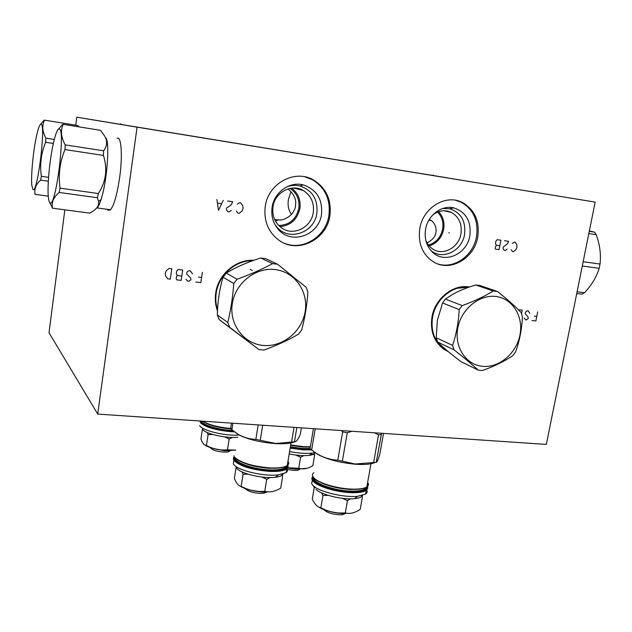 <?xml version="1.0" encoding="UTF-8"?>
<svg xmlns="http://www.w3.org/2000/svg" width="632" height="632" viewBox="0 0 632 632"><rect width="100%" height="100%" fill="white"/><g stroke="black" fill="none" stroke-linecap="round" stroke-linejoin="round"><path stroke-width="0.95" d="M76.788 117.189L137.073 127.158L97.715 414.079L546.34 444.414L595.162 202.114L76.788 117.189L75.745 125.262M64.851 209.832L49.02 332.748L97.715 414.079M117.062 138.321C121.297 135.698 122.766 155.369 119.685 177.244C117.102 194.68 113.981 205.59 110.339 209.966L107.835 210.211M595.162 202.114L137.073 127.158M105.734 121.936L135.145 126.748L105.734 121.936M421.181 173.563L445.979 177.624L421.181 173.563M217.495 310.999C215.401 305.217 214.809 299.181 215.725 292.9C218.182 274.32 236.036 259.175 253.914 260.289M448.333 351.668L444.225 349.457C434.089 342.023 429.997 331.215 431.964 317.027C434.942 298.502 453.27 283.934 469.465 286.983M265.235 206.49C268.118 183.367 294.978 168.855 313.496 179.986C326.262 188.036 331.721 199.965 329.88 215.765C326.752 239.552 298.225 253.922 279.518 240.634C268.371 232.529 263.607 221.145 265.235 206.49M419.774 228.658C422.919 207.699 445.86 193.74 462.276 202.445C474.703 209.611 479.87 221.121 477.76 236.968C474.403 258.362 450.426 272.266 433.789 262.083C422.547 254.815 417.878 243.675 419.774 228.658M291.51 214.382C288.524 210.448 287.497 205.432 288.437 199.317L290.957 191.694M287.979 188.913C292.861 193.1 295.452 197.579 295.752 202.343L295.373 207.343C293.216 214.027 288.469 218.261 281.122 220.062L274.659 219.581M290.056 188.383C296.89 193.076 299.805 199.744 298.81 208.386C296.116 219.383 289.417 225.079 278.704 225.49M275.433 221.113L277.906 220.11M279.897 226.604C290.617 225.616 297.277 219.596 299.884 208.552C300.927 199.989 298.185 193.179 291.676 188.139M272.977 206.814C274.786 192.341 291.708 183.343 303.273 190.509C311.047 195.541 314.373 202.904 313.259 212.605C311.355 227.338 293.777 236.289 282.125 228.263C274.999 223.215 271.942 216.065 272.977 206.814M275.007 224.637L276.879 227.062C288.903 241.74 314.507 232.702 316.877 213.276C318.038 199.357 312.382 190.256 299.9 185.958L303.194 184.876C316.664 189.521 322.77 199.364 321.49 214.406C318.923 235.381 291.289 245.177 278.293 229.329C273.04 223.136 270.978 215.796 272.108 207.32C274.122 192.286 289.582 181.202 303.194 184.876M286.517 186.977C290.941 185.255 295.405 184.915 299.9 185.958M284.471 243.296C303.012 251.078 325.993 236.502 328.909 215.472C330.741 199.712 325.29 187.807 312.548 179.772L304.877 176.818M429.547 219.075L429.649 219.849C432.328 220.615 434.366 223.12 435.772 227.37C437.194 233.982 434.279 239.165 427.034 242.917M437.534 212.091C441.989 216.626 443.696 222.314 442.653 229.163C440.741 237.498 436.009 242.799 428.449 245.05M429.183 245.935C436.894 243.423 441.721 237.885 443.664 229.321C444.746 222.322 443.072 216.444 438.632 211.68M432.786 214.912C438.853 210.409 445.07 209.579 451.422 212.439C459.045 216.918 462.213 224.044 460.941 233.824C458.887 247.096 444.051 255.755 433.694 249.577C430.076 247.531 427.437 244.442 425.794 240.294M430.953 250.548C442.424 260.534 462.087 250.999 464.567 234.488C465.982 221.168 461.012 212.581 449.66 208.75L453.8 207.873C466.045 212.028 471.401 221.303 469.86 235.697C467.111 254.096 444.762 264.208 432.612 252.247C426.545 246.314 424.191 238.675 425.557 229.337C427.761 215.299 441.705 204.776 453.8 207.873M442.55 208.544L449.66 208.75M437.913 263.971C454.132 269.335 473.439 255.533 476.52 236.652C478.622 220.837 473.463 209.35 461.052 202.193L455.577 200.281M429.12 219.754L429.649 219.849M446.16 350.618L447.843 351.266M253.519 260.423C235.823 259.404 218.206 274.407 215.773 292.79C214.864 299.007 215.441 304.987 217.503 310.715M252.879 260.653C235.507 260.265 218.625 275.11 216.231 293.09C215.378 298.865 215.82 304.442 217.55 309.838M258.962 349.591L219.162 319.618L217.345 314.957C217.637 301.393 219.549 288.816 223.072 277.227L226.248 273.071L237.055 279.241L233.777 283.539C232.766 297.238 230.767 310.225 227.797 322.486L229.661 327.289L258.962 349.591L263.955 350.057C276.674 345.475 288.184 340.182 298.486 334.194L301.654 330.015C304.893 318.094 306.97 305.454 307.871 292.095L306.165 287.331L277.614 264.247L272.59 263.631C261.909 269.335 250.059 274.541 237.055 279.241M277.614 264.247L265.614 258.622L260.732 258.006C247.61 262.09 236.115 267.115 226.248 273.071M223.072 277.227L233.777 283.539M217.345 314.957L227.797 322.486M260.732 258.006L272.59 263.631M263.188 345.428C282.583 347.379 302.001 331.603 305.161 311.608C308.598 291.644 294.836 271.863 275.244 269.58C255.707 266.988 235.294 283.073 232.292 303.7C228.997 324.295 243.747 343.776 263.188 345.428M219.162 319.618L229.661 327.289M252.326 270.464L250.177 269.374M434.271 337.614C436.57 342.457 439.825 346.289 444.035 349.101L447.63 351.084M469.118 287.11L455.024 288.5M468.786 287.22C452.923 284.906 435.488 299.252 432.572 317.225C430.613 331.318 434.682 342.062 444.762 349.449L447.654 351.108M478.227 370.123L461.328 361.852C450.979 354.102 443.064 347.497 437.597 342.031L436.206 337.749L437.368 320.305L442.574 302.957L445.465 299.102L462.197 305.596L459.219 309.577C458.532 322.241 456.32 334.186 452.575 345.396L453.981 349.804C463.714 357.412 471.796 364.182 478.227 370.123L482.485 370.526C494.271 366.291 504.36 361.354 512.757 355.697L515.641 351.827C519.567 340.901 521.834 329.248 522.435 316.877L521.147 312.5C515.041 306.18 507.172 299.181 497.534 291.51L493.244 290.981C484.578 296.4 474.221 301.267 462.197 305.596M497.534 291.51L479.909 285.49L475.722 284.969C465.721 287.971 457.592 291.384 451.335 295.191L445.465 299.102M442.574 302.957L459.219 309.577M436.206 337.749L452.575 345.396M475.722 284.969L493.244 290.981M482.619 366.323C499.177 367.998 516.47 353.343 519.946 334.913C523.667 316.514 512.607 298.43 495.907 296.495C479.254 294.283 461.163 309.198 457.781 328.166C454.147 347.11 466.005 364.925 482.619 366.323M437.597 342.031L453.981 349.804M100.212 130.279L62.821 124.275L58.373 129.189M49.707 202.453L52.511 208.189C51.208 202.635 53.42 197.389 59.139 192.452L60.056 188.17C58.184 174.859 59.827 161.99 64.985 149.571L65.215 144.886C61.043 137.349 60.356 130.532 63.161 124.425M59.211 128.904C57.283 129.007 55.126 134.814 52.74 146.316C49.47 162.25 47.384 185.168 48.245 195.967C48.522 199.72 49.067 201.932 49.881 202.611C55.561 209.69 65.918 128.58 59.211 128.904M104.841 136.394L104.667 136.07C107.622 141.157 107.258 146.071 103.601 150.795L103.435 155.433C107.709 169.068 106.018 181.771 98.371 193.526L60.056 188.17M103.435 155.433L64.985 149.571M98.371 193.526L97.352 197.737L59.139 192.452M52.511 208.189L89.689 213.134C96.467 209.611 99.429 205.653 98.56 201.245L97.352 197.737M106.271 138.242C109.85 145.597 106.674 182.956 101.009 199.696C99.659 203.883 98.363 206.632 97.123 207.936L110.553 209.745M104.667 136.07L100.622 130.445M103.601 150.795L65.215 144.886M77.507 125.46L44.216 120.104L40.567 124.299M34.752 193.985L35.25 194.38C33.931 189.331 35.724 184.584 40.622 180.128L41.388 176.328C39.69 164.573 41.104 153.22 45.646 142.271L45.867 138.155C42.312 131.559 41.854 125.586 44.477 120.23M41.025 124.196C39.792 124.156 38.339 127.877 36.648 135.359C33.298 150.116 30.802 175.901 31.813 185.358L32.927 189.458C37.335 195.162 46.262 123.746 41.025 124.196M48.577 177.355L41.388 176.328M53.341 143.456L45.646 142.271M48.324 181.226L40.622 180.128M78.937 126.961L77.831 125.602M54.289 139.467L45.867 138.155M48.261 196.157L35.25 194.38M270.188 477.531L266.72 479.285L261.79 477.01M283.183 473.937C282.48 475.588 279.889 476.694 275.41 477.255C263.37 478.914 240.95 473.747 236.913 468.438L236.55 467.98M287.054 468.675C287.955 470.184 287.639 471.496 286.099 472.618L278.483 474.853C264.571 476.749 238.533 470.753 233.927 464.678L233.279 463.793L233.895 460.23M285.356 466.827L285.822 467.23M235.855 432.888L239.086 434.982C248.416 439.556 260.558 442.432 275.505 443.617C284.447 444.091 290.791 443.498 294.552 441.815M258.164 424.925L255.849 439.39L275.742 443.467L294.473 441.808C295.997 442.116 297.941 439.667 300.287 434.468L301.385 427.848M255.849 439.39C249.49 439.145 243.557 437.431 238.051 434.239L230.601 428.725C217.692 427.437 208.307 424.917 202.43 421.157M262.675 425.233L260.25 440.299M294.038 427.351L291.581 442.25M232.892 423.219L231.826 430.005M231.47 423.124L230.601 428.725M296.835 427.54L294.473 441.808M236.107 467.427L234.385 478.329C236.115 482.951 238.177 485.566 240.571 486.174L241.179 486.316C247.57 489.761 254.119 491.475 260.811 491.459L264.761 491.333C269.777 492.612 275.094 491.554 280.703 488.141L282.654 476.291L281.69 474.324M248.123 474.174L243.091 474.3L242.001 471.851M243.091 474.3L241.179 486.316M266.72 479.285L264.761 491.333M239.204 485.581L242.214 487.312C247.215 489.603 253.274 491.111 260.384 491.854L263.394 492.059M262.146 491.996L250.256 490.108M266.578 491.672L263.56 491.973M267.462 491.775L263.734 493.26L259.847 493.379C252.571 492.77 247.776 491.206 245.461 488.694L245.421 488.639M350.626 498.83L347.45 500.655L342.441 498.34M362.61 495.401C361.781 497.092 359.063 498.174 354.465 498.648C342.56 500.015 320.985 494.73 315.905 489.271M366.718 489.99C367.603 491.593 367.224 492.968 365.58 494.113L357.617 496.278C343.855 497.842 318.797 491.712 312.99 485.463L311.639 483.741L312.319 480.13M364.933 487.936L365.501 488.457M314.625 452.267L317.801 454.463C327.139 459.401 339.479 462.632 354.805 464.18C364.008 464.868 370.589 464.37 374.571 462.703M351.953 431.269L347.26 432.794L342.67 431.861L337.796 460.151L355.089 464.007L376.253 462.348C376.964 462.442 378.149 459.733 379.808 454.226L383.521 433.402M337.796 460.151C330.038 459.756 322.826 457.465 316.174 453.263L310.059 448.752L313.433 428.662M347.26 432.794L342.362 461.091M373.559 462.861L378.521 434.887L374.547 432.794M315.218 428.788L311.623 450.134M342.67 431.861L341.327 430.55M381.546 433.268L376.253 462.348M378.521 434.887L381.215 434.453M314.294 487.201L312.271 499.122C314.333 503.562 316.672 506.279 319.286 507.283L320.866 507.741C326.847 510.94 332.93 512.702 339.1 513.01L345.301 512.955C349.938 514.14 354.915 512.923 360.232 509.313L362.373 497.218L361.496 495.686M328.221 495.362L322.968 495.472L321.522 492.826M322.968 495.472L320.866 507.741M347.45 500.655L345.301 512.955M317.77 506.493L320.424 508.096C325.448 510.585 331.579 512.307 338.831 513.247L343.642 513.634M339.74 513.35L329.762 511.517M345.846 513.073L344.519 513.279M346.352 513.16L342.394 514.717L339.313 514.796C331.689 514.164 326.547 512.441 323.884 509.637M232.584 437.431L229.163 438.964L224.526 436.846M237.798 437.241C226.809 438.553 206.072 434.034 202.817 429.665L202.556 429.341M238.13 435.148C224.897 435.906 203.599 430.874 200.083 426.229L199.625 425.613M202.438 429.191L200.944 439.011C202.185 442.558 203.646 444.628 205.321 445.22L206.427 445.449C213.087 449.06 220.102 450.513 227.465 449.826L235.768 450.118M212.779 434.468L208.086 434.611L207.185 432.47M208.086 434.611L206.427 445.449M229.163 438.964L227.465 449.826M204.634 444.889L206.38 445.955C211.57 448.451 218.222 450 226.351 450.6L235.768 450.142M230.798 450.434L227.994 451.959L229.787 450.577L224.321 450.742L212.407 448.254M227.994 451.959L223.452 452.101C216.918 451.501 212.692 450.197 210.764 448.175L210.298 447.59M303.763 455.625L300.587 457.213L295.871 455.064M315.131 452.678C314.681 453.981 312.706 454.874 309.206 455.348C303.629 455.972 296.953 455.506 289.18 453.942M314.997 452.575L312.232 453.081C305.951 453.776 298.399 453.263 289.575 451.548M300.587 457.213L298.778 468.296C303.178 469.592 307.863 468.731 312.848 465.713L314.689 454.803L310.794 454.155M287.876 467.735L298.738 468.288M287.852 467.783L297.443 469.031L306.986 468.312M300.721 468.731L297.751 470.303L299.576 468.936L294.907 469.062L287.686 468.043M297.751 470.303L293.872 470.413L287.426 469.458M589.348 230.972L594.507 232.142L596.245 234.709C599.871 244.75 601.135 254.53 600.021 264.065L599.152 268.331C596.561 276.919 591.678 285.056 584.489 292.735L581.961 294.18L576.747 293.525M577.095 291.787L584.489 292.735M583.154 261.703L600.021 264.065M582.285 266.001L599.152 268.331M588.819 233.595L596.245 234.709M589.269 231.344L594.507 232.142M195.794 282.046L200.842 282.623L202.374 272.321M201.608 277.48L198.456 277.108M185.895 279.154L187.554 281.098L188.826 281.248L190.983 279.747L190.603 277.946L186.661 273.98L186.914 272.258L187.672 271.468L189.079 270.749L190.351 270.899L192.507 273.79M181.186 280.371L182.703 269.998L178.224 269.469L176.684 271.057L176.304 273.656L177.339 275.536L176.573 276.326L176.194 278.917L176.707 279.858L181.186 280.371M181.811 276.05L177.339 275.536M170.292 279.123L171.801 268.711L169.218 268.41L166.263 270.717L165.244 273.245L165.513 275.931L167.717 278.831L170.292 279.123M531.923 320.535L535.889 320.985L537.674 311.908M536.781 316.45L534.309 316.158M524.252 318.101L525.453 319.792L526.456 319.903L528.241 318.56L528.044 316.988L525.145 313.543L526.085 311.315L528.234 310.794L529.782 313.306M521.542 313.638L522.23 310.083L518.532 309.87M297.696 211.104L298.162 211.254L297.696 211.104M236.313 211.127L237.916 213.118L239.165 213.3L242.048 211.048L243.067 208.536L242.846 205.85L240.752 202.888L239.512 202.714L237.371 204.183M227.615 201.008L232.639 201.727L231.612 204.247L230.095 205.811L226.564 207.983L226.303 209.721L227.923 211.728L229.171 211.902L231.32 210.424M216.895 199.467L218.482 210.409L223.215 200.376M221.429 203.686L217.637 203.148M448.775 232.773L449.384 232.939L448.775 232.773M511.201 249.727L512.441 251.497L513.461 251.647L515.949 249.585L516.905 247.317L516.85 244.908L515.254 242.269L514.235 242.119L512.402 243.462M504.486 240.721L508.594 241.313L507.638 243.589L503.293 247.001L502.993 248.573L504.241 250.351L505.268 250.501L507.101 249.15M499.083 249.632L500.876 240.207L497.25 239.686L495.923 241.108L495.472 243.478L496.215 245.192L495.101 248.265L495.472 249.127L499.083 249.632M499.833 245.706L496.215 245.192M120.507 124.362L120.586 123.777M433.062 175.514L433.157 174.993M446.168 350.365L443.988 349.291M288.097 466.155L286.699 468.976C283.642 470.935 277.851 471.733 269.335 471.369C252.531 469.939 240.918 466.487 234.504 461.028C233.09 459.401 233.026 457.979 234.33 456.754M287.639 465.263C288.469 469.363 282.346 471.235 269.279 470.887C250.288 470.137 229.479 461.573 234.377 456.857M287.607 465.184L287.394 464.773M234.812 457.497C231.628 462.19 251.378 469.916 269.035 470.635C281.011 470.99 287.015 469.347 287.039 465.713M235.27 458.026C234.796 462.663 253.077 469.189 268.94 469.86C276.927 470.208 282.354 469.458 285.222 467.633L286.501 466.053M279.842 467.901L269.2 468.265C258.52 467.538 249.379 465.484 241.78 462.095M269.809 468.138C277.559 468.478 283.041 467.83 286.264 466.179M287.268 465.5L287.837 462.087M269.73 468.13C255.162 467.475 237.916 462.126 234.93 457.465M287.955 461.336C289.156 462.964 288.927 464.37 287.26 465.555C284.21 467.483 278.42 468.265 269.904 467.893C253.092 466.44 241.471 463.011 235.041 457.592M367.785 487.367L366.236 490.393C363.368 492.178 358.123 492.928 350.499 492.644C336.398 492.115 318.536 486.774 313.622 481.734C311.584 479.735 311.315 478.013 312.808 476.575M367.35 486.522C368.132 490.535 362.492 492.407 350.42 492.138C330.773 491.506 307.61 481.75 312.864 476.694M367.31 486.419L367.042 485.866M313.298 477.397C309.901 482.453 331.855 491.262 350.112 491.862C361.141 492.146 366.671 490.519 366.718 486.988M313.78 477.982C313.29 483.046 333.562 490.495 349.986 491.064C357.135 491.333 362.057 490.637 364.743 488.963L366.125 487.351M358.755 489.208L350.27 489.429C339.021 488.702 329.209 486.411 320.819 482.556M367.658 482.366C368.938 484.136 368.669 485.645 366.86 486.885C363.985 488.828 358.7 489.642 351.005 489.334C357.823 489.595 362.728 489.002 365.738 487.548M366.868 486.838L367.982 485.115L367.524 483.125M350.91 489.326C335.774 488.757 316.664 482.611 313.48 477.444M371.024 463.343L366.86 486.885C363.993 488.647 358.747 489.381 351.123 489.081C337.014 488.536 319.136 483.219 314.215 478.227C311.947 475.999 311.868 474.142 313.97 472.665M234.314 431.846L231.367 431.711C216.176 430.281 205.913 427.358 200.581 422.934L199.799 420.983M233.69 431.403L231.328 431.285C216.421 430.447 199.751 424.87 200.162 421.007M200.858 421.054C200.352 424.807 216.586 430.266 231.13 431.079L233.405 431.19M201.553 421.102C202.264 424.751 217.558 429.626 231.059 430.4L232.45 430.479M230.759 428.931C220.528 428.038 212.226 426.11 205.842 423.124M230.633 428.48C218.143 427.248 208.821 424.815 202.659 421.173M311.268 449.858L303.123 449.873L290.135 448.143M310.778 449.439L303.06 449.431L290.207 447.717M290.238 447.527L302.815 449.21L310.517 449.21M290.357 446.848L302.72 448.507L310.099 448.523M310.344 447.061L302.965 447.045L290.594 445.378M303.558 446.903L310.359 446.974L303.55 446.911L290.625 445.189M303.486 446.903L290.625 445.181M310.391 446.753L303.66 446.674L290.665 444.936M303.273 190.509L293.501 188.02M276.879 227.062L278.293 229.329M313.496 179.986L312.548 179.772M451.422 212.439L443.948 210.748M431.767 251.433L432.612 252.247M462.276 202.445L461.052 202.193M431.222 220.544L428.867 220.197M443.04 348.619L444.035 349.101M444.762 349.449L446.919 350.491M101.009 199.696L98.56 201.245M275.41 477.255L278.483 474.853M287.773 465.152L288.097 466.898L286.699 468.976L286.099 472.618M287.426 464.583L287.718 465.057M285.395 466.59L285.222 467.633L286.62 465.989M291.099 442.345L287.26 465.555C284.202 467.672 278.38 468.533 269.801 468.146C253.195 467.427 234.093 460.775 233.982 455.751M239.086 434.982L238.051 434.239M260.384 491.854L260.811 491.459M242.214 487.312L240.571 486.174M263.734 493.26L265.582 491.822M314.728 487.77L312.856 485.329M354.465 498.648L357.617 496.278M367.484 486.403L367.769 488.236L366.236 490.393L365.58 494.113M367.074 485.684L367.429 486.284M364.933 487.904L364.743 488.963L366.26 487.272M351.005 489.334C333.775 488.726 312.556 481.094 312.5 475.612M317.801 454.463L316.174 453.263M320.424 508.096L319.286 507.283M342.394 514.717L344.069 513.461M231.762 428.804C218.451 427.643 208.639 425.091 202.335 421.149M227.891 450.671L228.839 450.15M206.38 445.955L205.321 445.22M309.206 455.348L312.232 453.081M297.443 469.031L298.778 468.296"/></g></svg>
